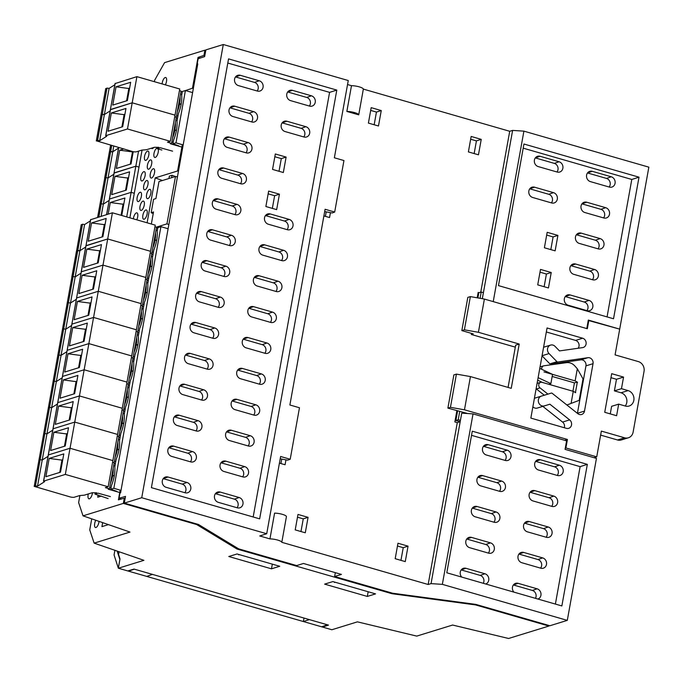 <?xml version="1.0" encoding="UTF-8"?>
<svg xmlns="http://www.w3.org/2000/svg" width="683" height="683" viewBox="0 0 683 683"><rect width="100%" height="100%" fill="white"/><g stroke="black" fill="none" stroke-linecap="round" stroke-linejoin="round"><path stroke-width="1.02" d="M557.499 475.496L538.52 470.032A5.379 4.781 -107.1 0 1 534.635 464.995A5.379 4.781 -107.1 0 1 537.709 459.787A5.379 4.781 -107.1 0 1 540.373 459.727L559.351 465.2A5.379 4.781 -107.1 0 1 563.253 470.416A5.379 4.781 -107.1 0 1 559.855 475.53A5.379 4.781 -107.1 0 1 557.499 475.496M557.234 475.419A5.191 4.61 72.9 0 0 554.605 466.83L535.626 461.366A5.191 4.61 72.9 0 0 535.617 461.358M551.941 506.402L532.962 500.929A5.379 4.781 -107.1 0 1 529.069 495.892A5.379 4.781 -107.1 0 1 532.151 490.693A5.379 4.781 -107.1 0 1 534.815 490.633L553.793 496.097A5.379 4.781 -107.1 0 1 557.695 501.313A5.379 4.781 -107.1 0 1 554.297 506.436A5.379 4.781 -107.1 0 1 551.941 506.402M551.676 506.325A5.191 4.61 72.9 0 0 549.047 497.736L530.068 492.264A5.191 4.61 72.9 0 0 530.051 492.264L534.815 490.633M546.383 537.299L527.404 531.835A5.379 4.781 -107.1 0 1 523.511 526.789A5.379 4.781 -107.1 0 1 526.593 521.59A5.379 4.781 -107.1 0 1 529.257 521.53L548.236 527.003A5.379 4.781 -107.1 0 1 552.129 532.219A5.379 4.781 -107.1 0 1 548.739 537.333A5.379 4.781 -107.1 0 1 546.383 537.299M546.118 537.222A5.191 4.61 72.9 0 0 543.489 528.633L524.51 523.169A5.191 4.61 72.9 0 0 524.493 523.161L529.257 521.53M513.906 592.118A5.379 4.781 -107.1 0 1 515.469 583.393A5.379 4.781 -107.1 0 1 518.132 583.333L537.111 588.806A5.379 4.781 -107.1 0 1 541.004 593.843A5.379 4.781 -107.1 0 1 537.922 599.042M535.472 598.334A5.191 4.61 72.9 0 0 532.364 590.436L513.385 584.964A5.191 4.61 72.9 0 0 513.377 584.964M461.717 577.084A5.379 4.781 -107.1 0 1 463.279 568.358A5.379 4.781 -107.1 0 1 465.951 568.29L484.921 573.763A5.379 4.781 -107.1 0 1 488.815 578.8A5.379 4.781 -107.1 0 1 485.733 583.999M483.282 583.299A5.191 4.61 72.9 0 0 480.175 575.393L461.204 569.929A5.191 4.61 72.9 0 0 461.187 569.921L465.951 568.29M488.635 553.162L469.656 547.689A5.379 4.781 -107.1 0 1 465.763 542.652A5.379 4.781 -107.1 0 1 468.845 537.453A5.379 4.781 -107.1 0 1 471.509 537.393L490.488 542.865A5.379 4.781 -107.1 0 1 494.381 548.082A5.379 4.781 -107.1 0 1 490.992 553.196A5.379 4.781 -107.1 0 1 488.635 553.162M488.371 553.085A5.191 4.61 72.9 0 0 485.741 544.496L466.762 539.024A5.191 4.61 72.9 0 0 466.745 539.024L471.509 537.393M494.193 522.264L475.214 516.792A5.379 4.781 -107.1 0 1 471.321 511.755A5.379 4.781 -107.1 0 1 474.403 506.555A5.379 4.781 -107.1 0 1 477.067 506.496L496.046 511.96A5.379 4.781 -107.1 0 1 499.947 517.176A5.379 4.781 -107.1 0 1 496.55 522.29A5.379 4.781 -107.1 0 1 494.193 522.264M493.929 522.188A5.191 4.61 72.9 0 0 491.299 513.599L472.32 508.126A5.191 4.61 72.9 0 0 472.303 508.118M499.751 491.359L480.772 485.895A5.379 4.781 -107.1 0 1 476.888 480.849A5.379 4.781 -107.1 0 1 479.961 475.65A5.379 4.781 -107.1 0 1 482.625 475.59L501.604 481.063A5.379 4.781 -107.1 0 1 505.505 486.279A5.379 4.781 -107.1 0 1 502.107 491.393A5.379 4.781 -107.1 0 1 499.751 491.359M499.486 491.282A5.191 4.61 72.9 0 0 496.857 482.693L477.878 477.229A5.191 4.61 72.9 0 0 477.869 477.221M505.309 460.462L486.33 454.989A5.379 4.781 -107.1 0 1 482.446 449.952A5.379 4.781 -107.1 0 1 485.519 444.753A5.379 4.781 -107.1 0 1 488.191 444.693L507.162 450.157A5.379 4.781 -107.1 0 1 511.063 455.373A5.379 4.781 -107.1 0 1 507.665 460.496A5.379 4.781 -107.1 0 1 505.309 460.462M505.053 460.385A5.191 4.61 72.9 0 0 502.415 451.796L483.444 446.323A5.191 4.61 72.9 0 0 483.427 446.323L488.191 444.693M540.56 568.128A5.191 4.61 72.9 0 0 537.922 559.539L518.952 554.067A5.191 4.61 72.9 0 0 518.935 554.058M523.699 552.436L542.669 557.9A5.379 4.781 -107.1 0 1 546.571 563.116A5.379 4.781 -107.1 0 1 543.173 568.239A5.379 4.781 -107.1 0 1 540.816 568.205L521.838 562.732A5.379 4.781 -107.1 0 1 517.953 557.695A5.379 4.781 -107.1 0 1 521.027 552.496A5.379 4.781 -107.1 0 1 523.699 552.436L518.952 554.067M308.067 517.338L305.284 532.791L295.21 529.888L297.993 514.436L308.067 517.338L303.252 518.858L300.972 531.545M397.472 546.016L403.235 547.672L400.947 560.359M408.05 546.152L405.267 561.605L395.192 558.694L397.967 543.25L408.05 546.152L403.235 547.672M457.149 413.335L456.44 413.13M280.201 458.805L287.705 460.171L290.207 459.258L280.619 456.492L266.712 533.747L259.745 535.959L269.947 538.896L274.575 513.146A7.615 1.759 -169.8 0 1 282.275 514.308A7.615 1.759 -169.8 0 1 286.442 516.561L281.806 542.311L428.164 584.494L457.294 422.623L454.861 421.923L456.876 410.705M457.294 422.623L460.18 421.659L461.734 413.155L431.058 583.624L428.164 584.494M281.738 459.087L280.926 463.561M285.964 459.855L285.076 464.756L279.424 463.125M141.74 497.728L223.29 44.515L205.865 49.893L204.635 56.612L198.13 58.764L197.174 64.074L197.763 63.903L120.601 492.742L120.012 492.938L119.055 498.24L125.51 496.387L124.323 503.106L141.74 497.728L266.712 533.747M297.489 517.202L303.252 518.858M474.147 153.573L476.427 140.886L470.664 139.221M476.427 140.886L481.242 139.366L478.459 154.81L468.384 151.908L471.159 136.455L481.242 139.366M374.164 124.758L376.444 112.072L370.681 110.407M376.444 112.072L381.259 110.552L378.476 125.996L368.402 123.094L371.185 107.649L381.259 110.552M532.663 197.481A5.379 4.781 -107.1 0 1 528.779 192.444A5.379 4.781 -107.1 0 1 531.852 187.244A5.379 4.781 -107.1 0 1 534.524 187.185L553.495 192.649A5.379 4.781 -107.1 0 1 557.396 197.865A5.379 4.781 -107.1 0 1 553.998 202.988A5.379 4.781 -107.1 0 1 551.642 202.953L532.663 197.481M551.386 202.877A5.191 4.61 72.9 0 0 548.748 194.288L529.777 188.815A5.191 4.61 72.9 0 0 529.76 188.815M559.061 161.751A5.379 4.781 -107.1 0 1 562.954 166.968A5.379 4.781 -107.1 0 1 559.565 172.082A5.379 4.781 -107.1 0 1 557.208 172.048L538.23 166.584A5.379 4.781 -107.1 0 1 534.337 161.547A5.379 4.781 -107.1 0 1 537.419 156.339A5.379 4.781 -107.1 0 1 540.082 156.279L559.061 161.751L554.314 163.382L535.335 157.918A5.191 4.61 72.9 0 0 535.318 157.91M556.944 171.971A5.191 4.61 72.9 0 0 554.314 163.382M611.242 176.786A5.379 4.781 -107.1 0 1 615.144 182.011A5.379 4.781 -107.1 0 1 611.746 187.125A5.379 4.781 -107.1 0 1 609.39 187.091L590.411 181.618A5.379 4.781 -107.1 0 1 586.526 176.581A5.379 4.781 -107.1 0 1 589.6 171.382A5.379 4.781 -107.1 0 1 592.272 171.322L611.242 176.786L606.495 178.425L587.525 172.953A5.191 4.61 72.9 0 0 587.508 172.953L592.272 171.322M609.125 187.014A5.191 4.61 72.9 0 0 606.495 178.425M605.684 207.692A5.379 4.781 -107.1 0 1 609.586 212.908A5.379 4.781 -107.1 0 1 606.188 218.022A5.379 4.781 -107.1 0 1 603.832 217.988L584.853 212.524A5.379 4.781 -107.1 0 1 580.968 207.487A5.379 4.781 -107.1 0 1 584.042 202.279A5.379 4.781 -107.1 0 1 586.706 202.219L605.684 207.692L600.938 209.322L581.959 203.858A5.191 4.61 72.9 0 0 581.95 203.85M603.567 217.911A5.191 4.61 72.9 0 0 600.938 209.322M600.126 238.589A5.379 4.781 -107.1 0 1 604.028 243.805A5.379 4.781 -107.1 0 1 600.63 248.928A5.379 4.781 -107.1 0 1 598.274 248.894L579.295 243.421A5.379 4.781 -107.1 0 1 575.402 238.384A5.379 4.781 -107.1 0 1 578.484 233.185A5.379 4.781 -107.1 0 1 581.148 233.125L600.126 238.589L595.38 240.228L576.401 234.756A5.191 4.61 72.9 0 0 576.384 234.756M598.009 248.817A5.191 4.61 72.9 0 0 595.38 240.228M573.737 274.327A5.379 4.781 -107.1 0 1 569.844 269.281A5.379 4.781 -107.1 0 1 572.926 264.082A5.379 4.781 -107.1 0 1 575.59 264.022L594.569 269.495A5.379 4.781 -107.1 0 1 598.462 274.711A5.379 4.781 -107.1 0 1 595.072 279.825A5.379 4.781 -107.1 0 1 592.716 279.791L573.737 274.327M592.451 279.714A5.191 4.61 72.9 0 0 589.822 271.125L570.843 265.661A5.191 4.61 72.9 0 0 570.826 265.653M589.002 300.392A5.379 4.781 -107.1 0 1 592.904 305.608A5.379 4.781 -107.1 0 1 589.506 310.722A5.379 4.781 -107.1 0 1 587.149 310.697L568.171 305.224A5.379 4.781 -107.1 0 1 564.286 300.187A5.379 4.781 -107.1 0 1 567.36 294.988A5.379 4.781 -107.1 0 1 570.032 294.928L589.002 300.392L584.255 302.031L565.285 296.559A5.191 4.61 72.9 0 0 565.268 296.55L570.032 294.928M586.893 310.62A5.191 4.61 72.9 0 0 584.255 302.031M477.195 297.805L478.16 292.444L479.039 292.691M478.416 295.141L477.707 294.936M482.932 292.52L483.436 292.392L482.3 298.702M325.407 216.357L326.209 211.875M330.435 212.652L329.556 217.553L323.904 215.922M197.174 64.074L197.703 64.228M246.008 152.796A5.191 4.61 72.9 0 0 243.37 144.198L224.4 138.734A5.191 4.61 72.9 0 0 224.383 138.726M229.146 137.095L248.117 142.568A5.379 4.781 -107.1 0 1 252.018 147.784A5.379 4.781 -107.1 0 1 248.621 152.898A5.379 4.781 -107.1 0 1 246.264 152.864L227.285 147.4A5.379 4.781 -107.1 0 1 223.401 142.363A5.379 4.781 -107.1 0 1 226.474 137.163A5.379 4.781 -107.1 0 1 229.146 137.095L224.4 138.734M251.566 121.89A5.191 4.61 72.9 0 0 248.936 113.301L229.958 107.829A5.191 4.61 72.9 0 0 229.94 107.829L234.704 106.198L253.683 111.662A5.379 4.781 -107.1 0 1 257.576 116.887A5.379 4.781 -107.1 0 1 254.187 122.001A5.379 4.781 -107.1 0 1 251.831 121.967L232.852 116.494A5.379 4.781 -107.1 0 1 228.959 111.457A5.379 4.781 -107.1 0 1 232.041 106.258A5.379 4.781 -107.1 0 1 234.704 106.198M257.389 91.061L238.41 85.597A5.379 4.781 -107.1 0 1 234.517 80.56A5.379 4.781 -107.1 0 1 237.599 75.361A5.379 4.781 -107.1 0 1 240.262 75.292L259.241 80.765A5.379 4.781 -107.1 0 1 263.143 85.981A5.379 4.781 -107.1 0 1 259.745 91.095A5.379 4.781 -107.1 0 1 257.389 91.061M257.124 90.993A5.191 4.61 72.9 0 0 254.494 82.395L235.515 76.931A5.191 4.61 72.9 0 0 235.498 76.923L240.262 75.292M309.314 106.027A5.191 4.61 72.9 0 0 306.684 97.438L287.705 91.966A5.191 4.61 72.9 0 0 287.688 91.966M292.452 90.335L311.431 95.808A5.379 4.781 -107.1 0 1 315.324 101.024A5.379 4.781 -107.1 0 1 311.935 106.138A5.379 4.781 -107.1 0 1 309.57 106.104L290.599 100.632A5.379 4.781 -107.1 0 1 286.706 95.594A5.379 4.781 -107.1 0 1 289.788 90.395A5.379 4.781 -107.1 0 1 292.452 90.335L287.705 91.966M303.747 136.933A5.191 4.61 72.9 0 0 301.118 128.336L282.147 122.872A5.191 4.61 72.9 0 0 282.13 122.863M286.894 121.233L305.864 126.705A5.379 4.781 -107.1 0 1 309.766 131.921A5.379 4.781 -107.1 0 1 306.368 137.035A5.379 4.781 -107.1 0 1 304.012 137.01L285.033 131.537A5.379 4.781 -107.1 0 1 281.148 126.5A5.379 4.781 -107.1 0 1 284.222 121.301A5.379 4.781 -107.1 0 1 286.894 121.233L282.147 122.872M166.131 487.312A5.379 4.781 -107.1 0 1 162.238 482.275A5.379 4.781 -107.1 0 1 165.32 477.067A5.379 4.781 -107.1 0 1 167.984 477.007L186.963 482.48A5.379 4.781 -107.1 0 1 190.864 487.696A5.379 4.781 -107.1 0 1 187.466 492.81A5.379 4.781 -107.1 0 1 185.11 492.776L166.131 487.312M167.984 477.007L163.237 478.646A5.191 4.61 72.9 0 0 163.22 478.638L182.216 484.11L186.963 482.48M184.845 492.699A5.191 4.61 72.9 0 0 182.216 484.11M171.689 456.406A5.379 4.781 -107.1 0 1 167.805 451.369A5.379 4.781 -107.1 0 1 170.878 446.17A5.379 4.781 -107.1 0 1 173.542 446.11L192.521 451.574A5.379 4.781 -107.1 0 1 196.422 456.799A5.379 4.781 -107.1 0 1 193.024 461.913A5.379 4.781 -107.1 0 1 190.668 461.879L171.689 456.406M173.542 446.11L168.795 447.741A5.191 4.61 72.9 0 0 168.786 447.741L187.774 453.213L192.521 451.574M190.403 461.802A5.191 4.61 72.9 0 0 187.774 453.213M177.247 425.509A5.379 4.781 -107.1 0 1 173.362 420.472A5.379 4.781 -107.1 0 1 176.436 415.273A5.379 4.781 -107.1 0 1 179.1 415.204L198.079 420.677A5.379 4.781 -107.1 0 1 201.98 425.893A5.379 4.781 -107.1 0 1 198.582 431.007A5.379 4.781 -107.1 0 1 196.226 430.973L177.247 425.509M179.1 415.204L174.353 416.843A5.191 4.61 72.9 0 0 174.344 416.835L193.332 422.307L198.079 420.677M195.961 430.896A5.191 4.61 72.9 0 0 193.332 422.307M182.813 394.603A5.379 4.781 -107.1 0 1 178.92 389.566A5.379 4.781 -107.1 0 1 181.994 384.367A5.379 4.781 -107.1 0 1 184.666 384.307L203.636 389.771A5.379 4.781 -107.1 0 1 207.538 394.996A5.379 4.781 -107.1 0 1 204.14 400.11A5.379 4.781 -107.1 0 1 201.784 400.076L182.813 394.603M201.528 399.999A5.191 4.61 72.9 0 0 198.898 391.41L179.919 385.938A5.191 4.61 72.9 0 0 179.902 385.938M188.371 363.706A5.379 4.781 -107.1 0 1 184.478 358.669A5.379 4.781 -107.1 0 1 187.56 353.47A5.379 4.781 -107.1 0 1 190.224 353.401L209.203 358.874A5.379 4.781 -107.1 0 1 213.105 364.09A5.379 4.781 -107.1 0 1 209.707 369.204A5.379 4.781 -107.1 0 1 207.35 369.17L188.371 363.706M190.224 353.401L185.477 355.04A5.191 4.61 72.9 0 0 185.46 355.032L204.456 360.504L209.203 358.874M207.086 369.102A5.191 4.61 72.9 0 0 204.456 360.504M193.929 332.8A5.379 4.781 -107.1 0 1 190.045 327.763A5.379 4.781 -107.1 0 1 193.118 322.564A5.379 4.781 -107.1 0 1 195.782 322.504L214.761 327.977A5.379 4.781 -107.1 0 1 218.662 333.193A5.379 4.781 -107.1 0 1 215.265 338.307A5.379 4.781 -107.1 0 1 212.908 338.273L193.929 332.8M195.782 322.504L191.035 324.135A5.191 4.61 72.9 0 0 191.027 324.135L210.014 329.607L214.761 327.977M212.644 338.196A5.191 4.61 72.9 0 0 210.014 329.607M199.487 301.903A5.379 4.781 -107.1 0 1 195.603 296.866A5.379 4.781 -107.1 0 1 198.676 291.667A5.379 4.781 -107.1 0 1 201.34 291.607L220.319 297.071A5.379 4.781 -107.1 0 1 224.22 302.287A5.379 4.781 -107.1 0 1 220.822 307.401A5.379 4.781 -107.1 0 1 218.466 307.376L199.487 301.903M201.34 291.607L196.593 293.238A5.191 4.61 72.9 0 0 196.584 293.229L215.572 298.71L220.319 297.071M218.201 307.299A5.191 4.61 72.9 0 0 215.572 298.71M251.677 316.946A5.379 4.781 -107.1 0 1 247.792 311.9A5.379 4.781 -107.1 0 1 250.866 306.701A5.379 4.781 -107.1 0 1 253.53 306.641L272.508 312.114A5.379 4.781 -107.1 0 1 276.41 317.33A5.379 4.781 -107.1 0 1 273.012 322.444A5.379 4.781 -107.1 0 1 270.656 322.41L251.677 316.946M253.53 306.641L248.783 308.281A5.191 4.61 72.9 0 0 248.774 308.272L267.762 313.745L272.508 312.114M270.391 322.333A5.191 4.61 72.9 0 0 267.762 313.745M246.119 347.843A5.379 4.781 -107.1 0 1 242.226 342.806A5.379 4.781 -107.1 0 1 245.308 337.607A5.379 4.781 -107.1 0 1 247.972 337.547L266.951 343.011A5.379 4.781 -107.1 0 1 270.844 348.228A5.379 4.781 -107.1 0 1 267.454 353.35A5.379 4.781 -107.1 0 1 265.098 353.316L246.119 347.843M264.833 353.239A5.191 4.61 72.9 0 0 262.204 344.65L243.225 339.178A5.191 4.61 72.9 0 0 243.208 339.169M240.561 378.741A5.379 4.781 -107.1 0 1 236.668 373.703A5.379 4.781 -107.1 0 1 239.742 368.504A5.379 4.781 -107.1 0 1 242.414 368.444L261.384 373.917A5.379 4.781 -107.1 0 1 265.286 379.133A5.379 4.781 -107.1 0 1 261.888 384.247A5.379 4.781 -107.1 0 1 259.531 384.213L240.561 378.741M259.275 384.136A5.191 4.61 72.9 0 0 256.637 375.548L237.667 370.075A5.191 4.61 72.9 0 0 237.65 370.075M234.995 409.646A5.379 4.781 -107.1 0 1 231.11 404.609A5.379 4.781 -107.1 0 1 234.184 399.41A5.379 4.781 -107.1 0 1 236.847 399.342L255.826 404.814A5.379 4.781 -107.1 0 1 259.728 410.031A5.379 4.781 -107.1 0 1 256.33 415.144A5.379 4.781 -107.1 0 1 253.974 415.11L234.995 409.646M236.847 399.342L232.1 400.981A5.191 4.61 72.9 0 0 232.092 400.972L251.079 406.445L255.826 404.814M253.709 415.042A5.191 4.61 72.9 0 0 251.079 406.445M229.437 440.544A5.379 4.781 -107.1 0 1 225.552 435.506A5.379 4.781 -107.1 0 1 228.626 430.307A5.379 4.781 -107.1 0 1 231.289 430.247L250.268 435.711A5.379 4.781 -107.1 0 1 254.17 440.936A5.379 4.781 -107.1 0 1 250.772 446.05A5.379 4.781 -107.1 0 1 248.416 446.016L229.437 440.544M231.289 430.247L226.543 431.878A5.191 4.61 72.9 0 0 226.534 431.878L245.521 437.351L250.268 435.711M248.151 445.939A5.191 4.61 72.9 0 0 245.521 437.351M223.879 471.449A5.379 4.781 -107.1 0 1 219.986 466.412A5.379 4.781 -107.1 0 1 223.068 461.213A5.379 4.781 -107.1 0 1 225.731 461.145L244.71 466.617A5.379 4.781 -107.1 0 1 248.612 471.833A5.379 4.781 -107.1 0 1 245.214 476.947A5.379 4.781 -107.1 0 1 242.858 476.913L223.879 471.449M242.593 476.836A5.191 4.61 72.9 0 0 239.964 468.248L220.985 462.784A5.191 4.61 72.9 0 0 220.968 462.775M218.321 502.346A5.379 4.781 -107.1 0 1 214.428 497.309A5.379 4.781 -107.1 0 1 217.501 492.11A5.379 4.781 -107.1 0 1 220.174 492.05L239.144 497.514A5.379 4.781 -107.1 0 1 243.046 502.739A5.379 4.781 -107.1 0 1 239.648 507.853A5.379 4.781 -107.1 0 1 237.291 507.819L218.321 502.346M237.035 507.742A5.191 4.61 72.9 0 0 234.406 499.153L215.427 493.681A5.191 4.61 72.9 0 0 215.41 493.681M223.768 276.393A5.191 4.61 72.9 0 0 221.13 267.804L202.159 262.34A5.191 4.61 72.9 0 0 202.142 262.332M206.906 260.701L225.877 266.174A5.379 4.781 -107.1 0 1 229.778 271.39A5.379 4.781 -107.1 0 1 226.38 276.504A5.379 4.781 -107.1 0 1 224.024 276.47L205.054 271.006A5.379 4.781 -107.1 0 1 201.161 265.96A5.379 4.781 -107.1 0 1 204.234 260.761A5.379 4.781 -107.1 0 1 206.906 260.701L202.159 262.34M275.949 291.436A5.191 4.61 72.9 0 0 273.32 282.847L254.341 277.375A5.191 4.61 72.9 0 0 254.332 277.375L259.088 275.744L278.066 281.208A5.379 4.781 -107.1 0 1 281.968 286.425A5.379 4.781 -107.1 0 1 278.57 291.547A5.379 4.781 -107.1 0 1 276.214 291.513L257.235 286.04A5.379 4.781 -107.1 0 1 253.35 281.003A5.379 4.781 -107.1 0 1 256.424 275.804A5.379 4.781 -107.1 0 1 259.088 275.744M281.516 260.53A5.191 4.61 72.9 0 0 278.877 251.942L259.907 246.478A5.191 4.61 72.9 0 0 259.89 246.469M264.654 244.838L283.624 250.311A5.379 4.781 -107.1 0 1 287.526 255.527A5.379 4.781 -107.1 0 1 284.128 260.641A5.379 4.781 -107.1 0 1 281.772 260.607L262.793 255.143A5.379 4.781 -107.1 0 1 258.908 250.106A5.379 4.781 -107.1 0 1 261.982 244.898A5.379 4.781 -107.1 0 1 264.654 244.838L259.907 246.478M229.326 245.496A5.191 4.61 72.9 0 0 226.696 236.907L207.717 231.435A5.191 4.61 72.9 0 0 207.7 231.435L212.464 229.804L231.443 235.268A5.379 4.781 -107.1 0 1 235.336 240.484A5.379 4.781 -107.1 0 1 231.947 245.607A5.379 4.781 -107.1 0 1 229.59 245.573L210.612 240.1A5.379 4.781 -107.1 0 1 206.718 235.063A5.379 4.781 -107.1 0 1 209.801 229.864A5.379 4.781 -107.1 0 1 212.464 229.804M287.073 229.633A5.191 4.61 72.9 0 0 284.444 221.044L265.465 215.572A5.191 4.61 72.9 0 0 265.448 215.572M270.212 213.941L289.191 219.405A5.379 4.781 -107.1 0 1 293.084 224.63A5.379 4.781 -107.1 0 1 289.694 229.744A5.379 4.781 -107.1 0 1 287.338 229.71L268.359 224.237A5.379 4.781 -107.1 0 1 264.466 219.2A5.379 4.781 -107.1 0 1 267.548 214.001A5.379 4.781 -107.1 0 1 270.212 213.941L265.465 215.572M234.884 214.59A5.191 4.61 72.9 0 0 232.254 206.001L213.275 200.537A5.191 4.61 72.9 0 0 213.267 200.529L218.022 198.898L237.001 204.371A5.379 4.781 -107.1 0 1 240.903 209.587A5.379 4.781 -107.1 0 1 237.505 214.701A5.379 4.781 -107.1 0 1 235.148 214.667L216.169 209.203A5.379 4.781 -107.1 0 1 212.285 204.166A5.379 4.781 -107.1 0 1 215.358 198.958A5.379 4.781 -107.1 0 1 218.022 198.898M240.442 183.693A5.191 4.61 72.9 0 0 237.812 175.104L218.833 169.632A5.191 4.61 72.9 0 0 218.825 169.632L223.58 168.001L242.559 173.465A5.379 4.781 -107.1 0 1 246.461 178.69A5.379 4.781 -107.1 0 1 243.063 183.804A5.379 4.781 -107.1 0 1 240.706 183.77L221.727 178.297A5.379 4.781 -107.1 0 1 217.843 173.26A5.379 4.781 -107.1 0 1 220.916 168.061A5.379 4.781 -107.1 0 1 223.58 168.001M548.449 287.961L537.717 284.871L540.501 269.418L551.232 272.508L548.449 287.961M550.814 249.611L553.093 236.924L546.682 235.08M553.093 236.924L557.909 235.404L555.125 250.857L544.394 247.767L547.177 232.314L557.909 235.404M276.658 209.63L265.875 206.522L268.65 191.078L279.432 194.185L276.658 209.63M279.014 171.288L281.302 158.601L274.831 156.731M281.302 158.601L286.109 157.081L283.334 172.526L272.551 169.418L275.326 153.974L286.109 157.081M544.138 286.715L546.417 274.028L551.232 272.508M272.338 208.392L274.626 195.705L279.432 194.185M546.417 274.028L540.005 272.184M274.626 195.705L268.154 193.844M471.535 435.336L580.123 466.634L555.39 604.079M121.54 498.966L119.055 498.24M480.764 292.162L509.714 131.281L512.609 130.41L523.904 131.145L648.85 167.156L619.703 329.129L588.259 320.429M461.734 413.155L473.029 413.889L566.591 440.851L565.063 449.354L596.447 458.395L567.3 620.369L549.883 625.748L475.752 604.378L392.648 593.228L334.636 576.512L341.432 574.412L303.474 563.475L296.678 565.575L238.666 548.859L198.454 524.467L124.323 503.106M509.714 131.281L363.347 89.097L358.72 114.846L346.853 111.431L351.489 85.682L347.536 84.538M572.935 391.231L574.437 382.873L552.163 376.453M540.057 366.891A3.227 2.869 -107.1 0 1 540.082 366.882L543.634 365.857A3.159 2.809 -107.1 0 1 543.984 365.789L566.438 362.656A10.689 9.494 -107.1 0 1 574.932 366.062L577.323 368.769L583.017 378.92L579.158 400.358L568 404.584A10.689 9.494 -107.1 0 1 567.718 404.686A10.689 9.494 -107.1 0 1 566.813 404.925M544.308 395.226L536.437 389.02A3.227 2.869 -107.1 0 1 536.121 388.729M537.086 383.368A3.227 2.869 -107.1 0 1 537.12 383.359L540.671 382.343A3.159 2.809 -107.1 0 1 542.097 382.343L573.259 391.325L575.692 392.674M223.29 44.515L348.262 80.534L334.363 157.782L343.95 160.548L334.687 212.046L325.091 209.288L289.882 404.993L299.47 407.751L290.207 459.258M523.204 148.168L631.792 179.458L607.059 316.903M523.904 131.145L493.228 301.621L586.791 328.583L588.319 320.079L619.703 329.129L615.076 354.878L638.323 361.58A8.068 7.171 -107.1 0 1 644.043 371.356L633.115 432.126A8.068 7.171 -107.1 0 1 628.377 437.786A8.068 7.171 -107.1 0 1 624.604 437.803L617.534 439.98A8.068 7.171 72.9 0 0 621.299 439.963L628.377 437.786M512.609 130.41L482.326 298.71M227.806 63.041L329.582 92.367L253.18 516.988M587.337 464.355L561.861 605.941L446.802 572.781L472.277 431.195L587.337 464.355L580.123 466.634M335.319 572.653L334.636 576.512M333.876 581.873L373.123 593.185M334.525 582.471L335.208 582.258M277.332 565.584L238.085 554.272M238.734 554.869L239.426 554.656M351.489 85.682A7.615 1.759 10.2 0 1 359.19 86.843A7.615 1.759 10.2 0 1 363.347 89.097M613.53 318.765L498.47 285.614L523.946 144.019L639.006 177.179L613.53 318.765M473.029 413.889L442.353 584.358L567.3 620.369M431.058 583.624L442.353 584.358M269.947 538.896A7.615 1.759 10.2 0 1 277.639 540.057A7.615 1.759 10.2 0 1 281.806 542.311M346.853 111.431A7.615 1.759 10.2 0 1 354.554 112.593A7.615 1.759 10.2 0 1 358.72 114.846M575.428 392.665L577.297 382.284M577.05 382.207L574.437 382.873M577.562 382.292L575.137 380.892L543.975 371.911M541.747 369.307A3.159 2.809 -107.1 0 1 543.634 365.857M547.937 394.125L540.014 387.876A3.159 2.809 -107.1 0 1 540.671 382.343M228.549 58.892L336.796 90.088L259.651 518.849L151.404 487.653L228.549 58.892M324.681 211.593L332.177 212.968L334.687 212.046M639.006 177.179L631.792 179.458M336.796 90.088L329.582 92.367M571.082 403.448L573.259 391.325M577.323 368.769L575.137 380.892M532.868 406.829A5.105 4.542 72.9 0 0 537.308 408.058L544.377 405.881A5.105 4.542 -107.1 0 1 538.545 402.321A5.105 4.542 -107.1 0 1 541.38 396.114A5.105 4.542 -107.1 0 1 541.397 396.106L551.301 393.101A1.076 0.956 72.9 0 1 552.137 393.28L577.844 413.685A4.841 4.303 -107.1 0 0 581.66 414.479A4.841 4.303 -107.1 0 0 584.503 411.089L593.032 363.68A4.841 4.303 -107.1 0 0 587.918 357.696L580.849 359.873A4.841 4.303 -107.1 0 1 585.954 365.866L577.425 413.266A4.841 4.303 -107.1 0 1 577.417 413.343M542.063 355.723L549.055 353.572L556.952 361.7A1.076 0.956 72.9 0 0 557.772 361.999L587.918 357.696M542.046 355.817L549.875 363.877A1.076 0.956 72.9 0 0 550.694 364.184L580.849 359.873M546.332 331.972L575.573 340.399A4.841 4.303 -107.1 0 1 578.151 348.253M471.535 333.398L471.338 334.474L515.315 347.143M483.393 292.657L481.199 292.025L478.843 292.751L477.912 297.933M600.639 435.114L617.534 439.98M457.584 410.91L455.868 420.48L460.077 421.693M537.308 408.058L542.823 406.385L562.57 422.068A4.841 4.303 -107.1 0 1 564.303 427.737M625.218 406.018A8.068 7.171 -107.1 0 0 621.035 392.776L614.393 390.864L621.47 388.678L623.553 377.093L616.484 379.278L614.393 390.864M610.969 377.69L616.484 379.278M623.553 377.093L611.695 373.678L604.737 412.301L616.604 415.716L618.687 404.131L611.618 406.317L610.252 413.889M549.055 353.572A5.105 4.542 -107.1 0 1 550.558 345.094A5.105 4.542 -107.1 0 1 555.083 346.392L559.479 350.917L582.642 347.613A4.841 4.303 -107.1 0 0 583.231 347.476A4.841 4.303 -107.1 0 0 586.142 342.832A4.841 4.303 -107.1 0 0 582.642 338.222L547.057 327.968L539.783 368.393L552.538 374.369L550.874 383.633L538.119 377.665L539.783 368.393M508.067 387.423L515.674 345.137L519.208 344.044L511.243 388.337L470.442 376.581L456.415 374.113L450.439 407.333L464.466 409.8L567.419 439.468L565.891 447.963L596.729 456.85L601.356 431.101L624.604 437.803M588.866 320.242L587.337 328.736L484.392 299.069L470.365 296.601L464.389 329.821L478.407 332.288L519.208 344.044M464.389 329.821L461.836 330.606L467.812 297.387L470.365 296.601M471.338 334.474L473.225 333.885L461.836 330.606M481.199 292.025L480.072 298.309M594.005 457.695L596.729 456.85M455.868 420.48L458.225 419.755L460.41 420.378M565.276 448.15L565.891 447.963M467.701 413.539L447.894 408.118L453.871 374.899L456.415 374.113M459.753 411.251L458.225 419.755M542.823 406.385L549.892 404.208L569.639 419.883A4.841 4.303 -107.1 0 1 571.577 424.613A4.841 4.303 -107.1 0 1 568.683 428.335A4.841 4.303 -107.1 0 1 566.42 428.343L530.845 418.09L538.119 377.665M621.47 388.678L628.112 390.599A8.068 7.171 -107.1 0 1 633.952 398.291A8.068 7.171 -107.1 0 1 629.094 406.026A8.068 7.171 -107.1 0 1 625.329 406.044L618.687 404.131M484.392 299.069L478.407 332.288M470.442 376.581L464.466 409.8M544.377 405.881L549.892 404.208M564.696 440.304L567.419 439.468M447.894 408.118L450.439 407.333M537.658 380.192L542.498 382.463M550.874 383.633L548.799 384.273M127.798 570.937L134.03 569.076L328.489 625.116L322.47 627.037L331.853 629.743L357.414 621.854L416.75 636.104L452.607 625.039L508.596 638.485L548.901 626.046L475.564 604.916L391.999 593.706L237.095 549.064L196.67 524.544L123.333 503.405L83.027 515.844L129.992 532.074L94.143 543.13L143.917 560.333L118.355 568.222L128.549 571.159L128.635 570.689M119.09 551.753L118.594 554.528L120.02 558.95L118.355 568.222M322.572 626.482L322.47 627.037L321.642 626.806L128.549 571.159L134.329 569.17M205.762 50.448L204.883 50.192L164.577 62.631L154.614 80.295L154.367 81.687M95.782 520.25A4.841 1.921 -73.9 0 0 94.621 526.226A4.841 1.921 -73.9 0 0 95.543 527.524A4.841 1.921 -73.9 0 0 98.933 522.196A4.841 1.921 -73.9 0 0 99.044 521.377M108.426 524.621L101.929 526.627L102.655 522.623M367.317 596.438L324.621 584.127L332.869 581.583L375.565 593.886L367.317 596.438L368.086 592.144M271.484 568.819L279.731 566.275L237.035 553.964L228.788 556.508L271.484 568.819L272.252 564.525M94.143 543.13L89.738 529.897L91.727 518.849M101.349 496.089L97.737 497.198L98.13 495.03M147.11 222.795L155.186 177.887L177.58 170.981L182.318 144.676M176.957 145.214L176.171 145.436M181.422 91.915L182.318 91.616M185.494 90.557L192.469 88.227L198.019 57.406L200.281 58.055M204.883 50.192L203.944 55.408L198.019 57.406M83.027 515.844L78.63 502.611L79.902 495.542M129.872 217.826L142.055 150.098M123.333 503.405L124.272 498.197L118.415 499.836L120.131 490.292M116.733 491.342L116.178 491.512M88.312 493.946A4.841 1.921 -73.9 0 0 88.969 498.829A4.841 1.921 -73.9 0 0 89.405 498.795A4.841 1.921 -73.9 0 0 92.47 492.742M157.235 148.117A4.841 1.921 -73.9 0 0 154.819 150.764A4.841 1.921 -73.9 0 0 153.863 155.707A4.841 1.921 -73.9 0 0 154.845 157.466A4.841 1.921 -73.9 0 0 155.28 157.431A4.841 1.921 -73.9 0 0 157.782 153.897A4.841 1.921 -73.9 0 0 158.174 148.971M151.575 178.032A4.841 1.921 -73.9 0 0 154.384 173.422A4.841 1.921 -73.9 0 0 153.812 168.769A4.841 1.921 -73.9 0 0 150.559 172.867A4.841 1.921 -73.9 0 0 151.139 178.067A4.841 1.921 -73.9 0 0 151.575 178.032M147.869 198.633A4.841 1.921 -73.9 0 0 150.678 194.023A4.841 1.921 -73.9 0 0 150.106 189.37A4.841 1.921 -73.9 0 0 146.854 193.468A4.841 1.921 -73.9 0 0 147.434 198.668A4.841 1.921 -73.9 0 0 147.869 198.633M144.156 211.653A4.841 1.921 -73.9 0 0 142.73 216.451A4.841 1.921 -73.9 0 0 143.72 219.269A4.841 1.921 -73.9 0 0 144.156 219.234A4.841 1.921 -73.9 0 0 146.973 214.624A4.841 1.921 -73.9 0 0 146.401 209.971A4.841 1.921 -73.9 0 0 144.156 211.653M165.346 84.846A4.841 1.921 -73.9 0 0 165.781 77.52A4.841 1.921 -73.9 0 0 163.51 79.254A4.841 1.921 -73.9 0 0 162.11 83.915M136.745 219.806A4.841 1.921 -73.9 0 0 136.976 212.883A4.841 1.921 -73.9 0 0 133.347 218.833M138.436 201.545A4.841 1.921 -73.9 0 0 141.253 196.935A4.841 1.921 -73.9 0 0 140.681 192.282A4.841 1.921 -73.9 0 0 137.428 196.38A4.841 1.921 -73.9 0 0 138 201.579A4.841 1.921 -73.9 0 0 138.436 201.545M141.296 210.39A4.841 1.921 -73.9 0 0 144.113 205.779A4.841 1.921 -73.9 0 0 143.541 201.126A4.841 1.921 -73.9 0 0 140.288 205.224A4.841 1.921 -73.9 0 0 140.86 210.424A4.841 1.921 -73.9 0 0 141.296 210.39M142.141 180.944A4.841 1.921 -73.9 0 0 144.958 176.334A4.841 1.921 -73.9 0 0 144.386 171.681A4.841 1.921 -73.9 0 0 141.133 175.779A4.841 1.921 -73.9 0 0 141.705 180.978A4.841 1.921 -73.9 0 0 142.141 180.944M145.001 189.789A4.841 1.921 -73.9 0 0 147.818 185.178A4.841 1.921 -73.9 0 0 147.246 180.525A4.841 1.921 -73.9 0 0 143.993 184.623A4.841 1.921 -73.9 0 0 144.565 189.823A4.841 1.921 -73.9 0 0 145.001 189.789M144.42 158.465A4.841 1.921 -73.9 0 0 145.419 160.377A4.841 1.921 -73.9 0 0 145.855 160.343A4.841 1.921 -73.9 0 0 148.663 155.733A4.841 1.921 -73.9 0 0 148.091 151.08A4.841 1.921 -73.9 0 0 145.573 153.274A4.841 1.921 -73.9 0 0 144.42 158.465M148.715 169.188A4.841 1.921 -73.9 0 0 151.524 164.577A4.841 1.921 -73.9 0 0 150.952 159.924A4.841 1.921 -73.9 0 0 147.699 164.022A4.841 1.921 -73.9 0 0 148.279 169.222A4.841 1.921 -73.9 0 0 148.715 169.188M151.404 148.202A4.841 1.921 -73.9 0 0 151.985 148.621A4.841 1.921 -73.9 0 0 152.42 148.587A4.841 1.921 -73.9 0 0 153.701 147.502M204.815 55.656L203.944 55.408M548.901 626.046L548.995 625.491M125.143 498.453L124.272 498.197M196.67 524.544L196.764 523.981M475.667 604.37L475.564 604.916M392.119 593.075L391.999 593.706M237.283 548.014L237.095 549.064M162.46 180.508L155.186 177.887M177.58 170.981L178.434 171.313M175.429 176.513L172.048 175.292L169.358 176.12L168.932 178.511M192.469 88.227L193.34 88.474M171.621 177.682L172.048 175.292M153.223 213.574L151.156 212.703L153.564 199.308L155.92 198.582L158.977 181.584L175.48 176.496L166.951 223.879L156.356 227.149M177.443 176.829L175.48 176.496M168.855 224.562L166.951 223.879M151.344 224.015L153.513 211.969L151.156 212.703M119.038 552.06L117.297 551.574L119.875 559.531L118.321 568.136L114.061 554.946L114.898 550.302M327.422 624.808L321.642 626.806M309.365 619.609L303.38 621.539L304.003 618.064M146.819 576.418L152.394 574.369M161.88 150.038L157.141 148.672L160.198 147.724L172.568 151.156M178.767 145.846L172.927 143.797L173.584 140.143C176.299 133.373 177.435 127.089 176.982 121.292L178.297 113.984C181.004 107.214 182.139 100.93 181.687 95.133L182.344 91.479L185.409 90.532L192.597 92.598M172.927 143.797L175.992 142.858L185.409 90.532M157.141 148.672L157.38 147.323M175.992 142.858L183.181 144.924M168.103 228.745L160.915 226.671L157.85 227.618L157.192 231.272C157.645 237.069 156.509 243.353 153.795 250.132L152.48 257.44C152.932 263.237 151.805 269.52 149.09 276.291L147.776 283.599C148.228 289.396 147.093 295.679 144.386 302.449L143.071 309.766C143.524 315.563 142.388 321.847 139.673 328.617L138.359 335.925C138.811 341.722 137.684 348.006 134.969 354.776L133.655 362.092C134.107 367.889 132.972 374.173 130.257 380.943L128.942 388.251C129.394 394.048 128.267 400.332 125.552 407.102L124.238 414.419C124.69 420.207 123.563 426.491 120.848 433.27L119.534 440.578C119.986 446.375 118.851 452.658 116.136 459.428L114.821 466.737C115.273 472.534 114.146 478.817 111.431 485.596L110.774 489.25L116.605 491.29M160.915 226.671L113.839 488.302L121.028 490.377M113.839 488.302L110.774 489.25M110.415 496.609L98.045 493.177L94.98 494.125L108.11 498.564M94.98 494.125L95.227 492.776M110.467 109.698L132.195 102.809L175.027 115.154L170.323 141.321L167.497 142.192L171.621 143.379L175.318 122.846A15.675 6.215 106.1 0 1 174.908 129.89L174.865 130.154A15.675 6.215 106.1 0 1 172.637 137.761M115.179 83.539L136.899 76.65L127.482 128.976L170.323 141.321M130.666 82.293L116.042 86.809L112.755 105.088L127.379 100.572L130.666 82.293M136.899 76.65L179.74 88.995L175.027 115.154L132.195 102.809L110.509 109.502L105.797 135.661L127.482 128.976M179.45 90.6L181.038 91.061L176.334 117.22L174.746 116.759L176.334 117.22L175.318 122.846M180.03 96.679A15.675 6.215 106.1 0 1 179.612 103.731L179.569 103.987A15.675 6.215 106.1 0 1 177.341 111.594M101.067 114.864L102.305 114.24L104.379 114.565L110.159 110.885L104.379 114.565L99.675 140.724L106.753 136.224L105.797 135.661M105.78 88.696L107.009 88.081L97.601 140.408L99.675 140.724M107.009 88.081L109.092 88.397L104.379 114.565L101.101 114.684L96.397 140.843L97.601 140.408M109.092 88.397L114.872 84.718M180.91 91.77L182.224 92.145M176.205 117.928L177.512 118.304L176.205 117.928M180.525 93.921L181.832 94.305M176.59 115.769L177.904 116.144M126.603 100.811L128.822 88.508L116.042 86.809M128.822 88.508L129.65 87.945M129.522 88.628L128.438 88.312M109.425 152.078L110.663 151.464L112.738 151.78L118.518 148.1L112.738 151.78L108.034 177.947L113.813 174.267L108.034 177.947L103.329 204.106L109.109 200.426L103.329 204.106L101.135 216.272M111.73 145.53L105.959 177.623L108.034 177.947L105.959 177.623L101.246 203.79L103.329 204.106L101.246 203.79L98.873 216.963M113.762 146.119L112.738 151.78L109.459 151.899L104.755 178.067L105.959 177.623L104.755 178.067L100.042 204.226L101.246 203.79L100.042 204.226L97.686 217.331M114.121 173.081L135.84 166.191L138.999 167.104L135.84 166.191L131.136 192.358L134.286 193.263L131.136 192.358L126.714 216.921M138.555 151.122L135.84 166.191L114.155 172.884L109.451 199.043L131.136 192.358L109.451 199.043L106.659 214.564M123.649 148.962L119.687 150.192L116.4 168.47L131.025 163.954L133.236 151.677M104.721 178.246L97.609 217.356M110.586 145.206L109.374 151.976L110.663 145.223M130.257 164.193L132.468 151.891L119.687 150.192M132.468 151.891L132.084 151.694L132.604 151.541M133.176 152.01L132.084 151.694M129.608 171.834L114.983 176.351L111.696 194.629L126.321 190.122L129.608 171.834M109.417 199.248L106.557 214.599M118.629 147.519L114.044 172.97L118.714 147.545M125.552 190.361L127.764 178.05L114.983 176.351M127.764 178.05L128.592 177.486M128.472 178.178L127.379 177.862M121.753 215.487L124.904 198.002L110.279 202.51L108.196 214.095M121.062 215.29L123.06 204.217L110.279 202.51M123.06 204.217L123.888 203.645M123.76 204.337L122.675 204.021M125.962 108.452L111.329 112.968L108.042 131.256L122.667 126.739L125.962 108.452M158.789 147.34L154.375 147.289L146.478 149.722L141.808 150.123L136.387 151.797A3.227 0.743 10.2 0 1 132.126 151.413L96.397 140.843M105.72 88.594L101.016 114.761L105.814 88.517M115.103 83.42L110.398 109.587L115.214 83.343M171.621 143.379L170.374 143.772L181.883 147.084M175.813 120.088L177.128 120.464M171.885 141.936L173.2 142.312M121.898 126.978L124.11 114.667L111.329 112.968M124.11 114.667L124.946 114.104M124.818 114.795L123.725 114.479M85.973 245.846L107.692 238.956L150.533 251.301L108.17 486.766L105.344 487.636L109.468 488.832L113.165 468.29A15.675 6.215 106.1 0 1 112.755 475.342L112.704 475.599A15.675 6.215 106.1 0 1 110.475 483.205M90.685 219.687L112.405 212.797L102.988 265.115L145.829 277.469L102.988 265.115L98.275 291.282L141.116 303.628L98.275 291.282L93.571 317.441L136.412 329.795L93.571 317.441L88.867 343.609L131.708 355.954L88.867 343.609L84.154 369.768L126.995 382.113L84.154 369.768L79.45 395.935L122.291 408.28L79.45 395.935L74.746 422.094L117.587 434.439L74.746 422.094L70.033 448.261L112.874 460.607L70.033 448.261L65.329 474.42L108.17 486.766M106.172 218.44L91.548 222.948L88.252 241.236L102.877 236.719L106.172 218.44M112.405 212.797L155.246 225.142L150.533 251.301L107.692 238.956L86.007 245.649L81.303 271.808L102.988 265.115L81.303 271.808L76.598 297.976L98.275 291.282L76.598 297.976L71.886 324.135L93.571 317.441L71.886 324.135L67.182 350.302L88.867 343.609L67.182 350.302L62.469 376.461L84.154 369.768L62.469 376.461L57.765 402.62L79.45 395.935L57.765 402.62L53.061 428.787L74.746 422.094L53.061 428.787L48.348 454.946L70.033 448.261L48.348 454.946L43.644 481.114L65.329 474.42M154.956 226.747L156.544 227.2L151.831 253.367L150.243 252.906L151.831 253.367L113.165 468.29M155.528 232.826A15.675 6.215 106.1 0 1 155.118 239.878L155.075 240.134A15.675 6.215 106.1 0 1 152.847 247.741M76.573 251.002L77.811 250.388L79.885 250.712L85.665 247.024L79.885 250.712L75.181 276.871L80.961 273.191L75.181 276.871L70.469 303.03L76.248 299.35L70.469 303.03L65.764 329.197L71.544 325.518L65.764 329.197L61.06 355.356L66.84 351.677L61.06 355.356L56.348 381.524L62.127 377.844L56.348 381.524L51.643 407.683L57.423 404.003L51.643 407.683L46.939 433.85L52.719 430.17L46.939 433.85L42.226 460.009L48.006 456.329L42.226 460.009L37.522 486.176L44.591 481.669L43.644 481.114M81.286 224.844L82.515 224.22L73.098 276.547L75.181 276.871L73.098 276.547L68.394 302.714L70.469 303.03L68.394 302.714L63.69 328.873L65.764 329.197L63.69 328.873L58.977 355.04L61.06 355.356L58.977 355.04L54.273 381.199L56.348 381.524L54.273 381.199L49.56 407.367L51.643 407.683L49.56 407.367L44.856 433.526L46.939 433.85L44.856 433.526L40.152 459.685L42.226 460.009L40.152 459.685L35.439 485.852L37.522 486.176M82.515 224.22L84.598 224.545L79.885 250.712L76.607 250.823L71.903 276.991L73.098 276.547L71.903 276.991L67.19 303.15L68.394 302.714L67.19 303.15L62.486 329.317L63.69 328.873L62.486 329.317L57.773 355.476L58.977 355.04L57.773 355.476L53.069 381.643L54.273 381.199L53.069 381.643L48.365 407.802L49.56 407.367L48.365 407.802L43.652 433.961L44.856 433.526L43.652 433.961L38.948 460.129L40.152 459.685L38.948 460.129L34.244 486.287L35.439 485.852M84.598 224.545L90.378 220.865M156.416 227.909L157.73 228.293M151.703 254.076L153.018 254.452L151.703 254.076M156.023 230.069L157.338 230.444M152.096 251.916L153.41 252.292M102.108 236.958L104.328 224.647L91.548 222.948M104.328 224.647L105.156 224.084M105.028 224.775L103.944 224.459M101.46 244.599L86.835 249.116L83.548 267.394L98.173 262.887L101.46 244.599M145.539 279.074L147.127 279.526L145.539 279.074M150.823 258.985A15.675 6.215 106.1 0 1 150.414 266.037L150.362 266.293A15.675 6.215 106.1 0 1 148.143 273.9M71.869 277.17L34.244 486.287M81.226 224.741L76.607 250.823L81.311 224.664M81.268 272.005L43.533 481.199M90.608 219.567L86.007 245.649L90.719 219.482M146.999 280.235L148.313 280.611L146.999 280.235M151.319 256.236L152.633 256.612M147.391 278.075L148.698 278.459M97.404 263.117L99.616 250.815L86.835 249.116M99.616 250.815L100.444 250.251M100.324 250.934L99.231 250.627M96.755 270.767L82.131 275.275L78.844 293.562L93.469 289.046L96.755 270.767M140.835 305.233L142.423 305.694L140.835 305.233M146.119 285.152A15.675 6.215 106.1 0 1 145.701 292.196L145.658 292.461A15.675 6.215 106.1 0 1 143.43 300.068M142.295 306.402L143.601 306.778L142.295 306.402M146.614 282.395L147.921 282.771M142.679 304.242L143.993 304.618M92.692 289.285L94.911 276.974L82.131 275.275M94.911 276.974L95.74 276.41M95.611 277.102L94.527 276.786M92.051 296.926L77.418 301.442L74.131 319.721L88.756 315.213L92.051 296.926M136.122 331.392L137.71 331.853L136.122 331.392M141.407 311.311A15.675 6.215 106.1 0 1 140.997 318.363L140.954 318.62A15.675 6.215 106.1 0 1 138.726 326.226M137.582 332.561L138.897 332.937L137.582 332.561M141.902 308.562L143.217 308.938M137.975 330.401L139.289 330.777M87.987 315.444L90.199 303.141L77.418 301.442M90.199 303.141L91.035 302.578M90.907 303.261L89.815 302.945M87.339 323.085L72.714 327.601L69.427 345.888L84.052 341.372L87.339 323.085M131.418 357.559L133.006 358.02L131.418 357.559M136.702 337.479A15.675 6.215 106.1 0 1 136.293 344.522L136.241 344.787A15.675 6.215 106.1 0 1 134.013 352.394M132.878 358.729L134.192 359.104L132.878 358.729M137.198 334.721L138.512 335.097M133.262 356.569L134.577 356.944M83.283 341.611L85.495 329.3L72.714 327.601M85.495 329.3L86.323 328.736M86.203 329.428L85.11 329.112M82.634 349.252L68.01 353.768L64.714 372.047L79.339 367.531L82.634 349.252M126.714 383.718L128.293 384.179L126.714 383.718M131.99 363.638A15.675 6.215 106.1 0 1 131.58 370.69L131.537 370.946A15.675 6.215 106.1 0 1 129.309 378.553M128.173 384.888L129.48 385.263L128.173 384.888M132.485 360.88L133.8 361.264M128.558 382.728L129.872 383.103M78.571 367.77L80.79 355.467L68.01 353.768M80.79 355.467L81.618 354.904M81.49 355.587L80.406 355.271M77.922 375.411L63.297 379.927L60.01 398.206L74.635 393.698L77.922 375.411M122.001 409.885L123.589 410.338L122.001 409.885M127.286 389.805A15.675 6.215 106.1 0 1 126.876 396.849L126.825 397.105A15.675 6.215 106.1 0 1 124.605 404.72M123.461 411.046L124.776 411.431L123.461 411.046M127.781 387.048L129.096 387.423M123.854 408.895L125.16 409.271M73.866 393.937L76.078 381.626L63.297 379.927M76.078 381.626L76.906 381.063M76.786 381.754L75.693 381.438M73.218 401.578L58.593 406.086L55.306 424.374L69.931 419.857L73.218 401.578M117.297 436.044L118.885 436.505L117.297 436.044M122.581 415.964A15.675 6.215 106.1 0 1 122.163 423.016L122.12 423.272A15.675 6.215 106.1 0 1 119.892 430.879M118.757 437.214L120.071 437.59L118.757 437.214M123.077 413.206L124.383 413.591M119.141 435.054L120.456 435.43M69.154 420.096L71.373 407.794L58.593 406.086M71.373 407.794L72.202 407.222M72.082 407.913L70.989 407.597M68.513 427.737L53.889 432.254L50.593 450.532L65.218 446.025L68.513 427.737M112.584 462.212L114.172 462.664L112.584 462.212M117.869 442.132A15.675 6.215 106.1 0 1 117.459 449.175L117.416 449.431A15.675 6.215 106.1 0 1 115.188 457.047M114.044 463.373L115.359 463.757L114.044 463.373M118.364 439.374L119.679 439.75M114.437 461.213L115.751 461.597M64.45 446.264L66.661 433.953L53.889 432.254M66.661 433.953L67.497 433.389M67.369 434.081L66.277 433.765M63.801 453.905L49.176 458.413L45.889 476.7L60.514 472.184L63.801 453.905M96.636 492.793L92.222 492.733L84.325 495.175L79.646 495.568L74.225 497.241A3.227 0.743 10.2 0 1 69.965 496.857L34.15 486.364M109.468 488.832L108.221 489.216L119.73 492.528M113.66 465.533L114.975 465.917M109.732 487.38L111.039 487.756M59.745 472.423L61.957 460.12L49.176 458.413M61.957 460.12L62.785 459.548M62.665 460.24L61.572 459.924M535.626 461.366L540.373 459.727M554.605 466.83L559.351 465.2M549.047 497.736L553.793 496.097M543.489 528.633L548.236 527.003M513.385 584.964L518.132 583.333M532.364 590.436L537.111 588.806M480.175 575.393L484.921 573.763M485.741 544.496L490.488 542.865M472.32 508.126L477.067 506.496M491.299 513.599L496.046 511.96M477.878 477.229L482.625 475.59M496.857 482.693L501.604 481.063M502.415 451.796L507.162 450.157M542.669 557.9L537.922 559.539M534.524 187.185L529.777 188.815M548.748 194.288L553.495 192.649M535.335 157.918L540.082 156.279M581.959 203.858L586.706 202.219M576.401 234.756L581.148 233.125M575.59 264.022L570.843 265.661M589.822 271.125L594.569 269.495M248.117 142.568L243.37 144.198M253.683 111.662L248.936 113.301M254.494 82.395L259.241 80.765M311.431 95.808L306.684 97.438M305.864 126.705L301.118 128.336M184.666 384.307L179.919 385.938M198.898 391.41L203.636 389.771M247.972 337.547L243.225 339.178M262.204 344.65L266.951 343.011M242.414 368.444L237.667 370.075M256.637 375.548L261.384 373.917M225.731 461.145L220.985 462.784M239.964 468.248L244.71 466.617M220.174 492.05L215.427 493.681M234.406 499.153L239.144 497.514M225.877 266.174L221.13 267.804M278.066 281.208L273.32 282.847M283.624 250.311L278.877 251.942M231.443 235.268L226.696 236.907M289.191 219.405L284.444 221.044M237.001 204.371L232.254 206.001M242.559 173.465L237.812 175.104M536.437 389.02L540.014 387.876M541.363 396.114L534.405 398.257L541.38 396.114M577.425 413.266L584.503 411.089M550.694 364.184L557.772 361.999M556.952 361.7L549.875 363.877M575.573 340.399L582.642 338.222M562.57 422.068L569.639 419.883M585.954 365.866L593.032 363.68M621.035 392.776L628.112 390.599M179.569 103.987L181.14 104.439M179.612 103.731L181.191 104.183M174.865 130.154L176.436 130.607M174.908 129.89L176.479 130.351M155.075 240.134L156.646 240.587M155.118 239.878L156.697 240.331M150.362 266.293L151.942 266.746M150.414 266.037L151.985 266.49M145.658 292.461L147.229 292.913M145.701 292.196L147.28 292.657M140.954 318.62L142.525 319.072M140.997 318.363L142.568 318.816M136.241 344.787L137.821 345.239M136.293 344.522L137.864 344.983M131.537 370.946L133.108 371.398M131.58 370.69L133.159 371.142M126.825 397.105L128.404 397.566M126.876 396.849L128.447 397.301M122.12 423.272L123.691 423.725M122.163 423.016L123.743 423.469M117.416 449.431L118.987 449.892M117.459 449.175L119.038 449.627M112.704 475.599L114.283 476.051M112.755 475.342L114.326 475.795M567.718 404.686L566.864 404.968M543.591 347.246L550.558 345.094M109.374 151.976L104.661 178.143M114.044 172.97L109.34 199.129M101.016 114.761L96.303 140.92M110.398 109.587L105.686 135.746M76.513 250.9L71.809 277.067M85.904 245.726L81.192 271.894"/></g></svg>
